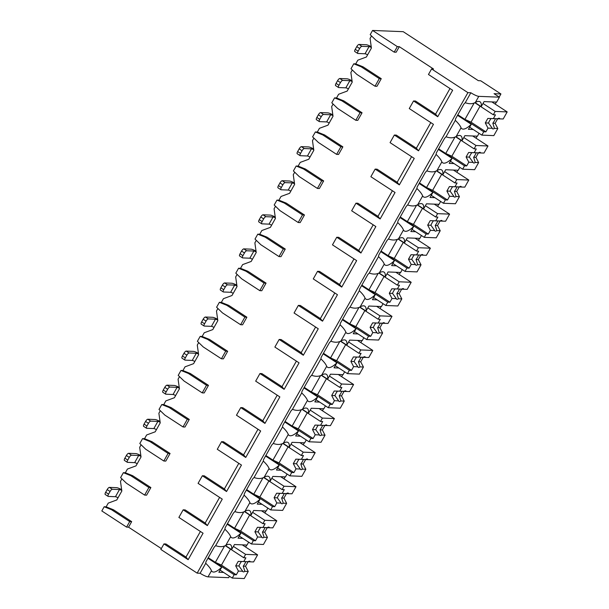 <?xml version="1.0" encoding="UTF-8"?>
<svg xmlns="http://www.w3.org/2000/svg" width="609" height="609" viewBox="0 0 609 609"><rect width="100%" height="100%" fill="white"/><g stroke="black" fill="none" stroke-linecap="round" stroke-linejoin="round"><path stroke-width="0.91" d="M200.407 531.474L185.989 557.068L165.93 543.982L163.966 543.906L160.837 549.447L197.156 573.138L200.11 573.259A6.783 1.233 29.4 0 0 208.027 576.86L228.664 577.682L229.471 576.251M126.581 527.105L129.702 521.563L111.546 509.718L104.185 506.749L101.817 510.951L126.581 527.105L128.545 527.181L161.332 548.572M433.555 69.023L431.591 68.946L467.91 92.637L470.856 92.751A6.783 1.233 29.4 0 0 478.781 96.351L499.418 97.181L494.051 93.687L500.925 93.961L480.707 80.769L478.347 80.677L403.227 31.683L372.563 30.45L397.327 46.604L399.298 46.68L433.555 69.023M449.99 88.533L435.572 114.119L415.513 101.041L413.549 100.965L437.734 116.738L452.647 90.261L428.462 74.488L431.591 68.946M430.791 122.607L416.373 148.193L396.314 135.114L394.35 135.031L418.535 150.811L433.448 124.335L409.263 108.562L413.549 100.965M411.593 156.673L397.175 182.266L377.116 169.188L375.152 169.104L399.337 184.877L414.249 158.409L390.064 142.635L394.35 135.031M392.394 190.746L377.976 216.34L357.917 203.254L355.953 203.178L380.138 218.951L395.051 192.482L370.866 176.709L375.152 169.104M373.195 224.82L358.777 250.413L338.718 237.327L336.754 237.251L360.939 253.024L375.852 226.556L351.667 210.783L355.953 203.178M353.996 258.894L339.578 284.487L319.519 271.401L317.555 271.325L341.74 287.098L356.653 260.629L332.468 244.856L336.754 237.251M334.798 292.967L320.38 318.56L300.321 305.474L298.357 305.398L322.542 321.171L337.455 294.703L313.27 278.922L317.555 271.325M315.599 327.041L301.181 352.634L281.122 339.548L279.158 339.472L303.343 355.245L318.256 328.769L294.071 312.996L298.357 305.398M296.4 361.114L281.982 386.7L261.923 373.622L259.959 373.538L284.144 389.318L299.057 362.842L274.872 347.069L279.158 339.472M277.202 395.188L262.784 420.773L242.725 407.695L240.761 407.611L264.945 423.392L279.858 396.916L255.673 381.143L259.959 373.538M258.003 429.254L243.585 454.847L223.526 441.769L221.562 441.685L245.747 457.458L260.66 430.989L236.475 415.216L240.761 407.611M238.804 463.327L224.386 488.92L204.327 475.835L202.363 475.758L226.548 491.532L241.461 465.063L217.276 449.29L221.562 441.685M219.605 497.401L205.187 522.994L185.128 509.908L183.164 509.832L207.349 525.605L222.262 499.136L198.077 483.363L202.363 475.758M163.966 543.906L188.151 559.679L203.063 533.21L178.879 517.429L183.164 509.832M372.563 30.45L370.196 34.652L376.042 40.301L394.206 52.146L396.17 52.222L399.298 46.68M197.156 573.138L467.91 92.637M188.151 559.679L185.989 557.068M104.185 506.749L106.149 506.825L108.242 503.118L116.799 499.951L121.838 491.014L120.483 481.384L121.914 478.857M144.622 495.087L148.9 487.489L130.745 475.644L123.383 472.675L120.612 477.593L126.459 483.241L144.622 495.087L146.586 495.17L150.872 487.565L132.709 475.72L125.347 472.759L127.441 469.044L135.997 465.877L141.037 456.94L139.682 447.31L141.113 444.783M163.821 461.013L168.099 453.416L149.943 441.571L142.582 438.602L139.811 443.527L145.658 449.176L163.821 461.013L165.785 461.097L170.071 453.492L151.907 441.647L144.546 438.686L146.64 434.971L155.196 431.811L160.236 422.867L158.88 413.245L160.312 410.71M183.02 426.947L187.298 419.342L169.142 407.497L161.781 404.536L159.01 409.454L164.856 415.102L183.02 426.947L184.984 427.023L189.27 419.418L171.106 407.573L163.745 404.612L165.838 400.897L174.395 397.738L179.434 388.793L178.079 379.171L179.51 376.636M202.218 392.874L206.497 385.269L188.341 373.424L180.98 370.462L178.209 375.38L184.055 381.028L202.218 392.874L204.182 392.95L208.468 385.352L190.305 373.507L182.944 370.538L185.037 366.824L193.593 363.664L198.633 354.72L197.278 345.097L198.709 342.562M221.417 358.8L225.695 351.195L207.54 339.35L200.178 336.389L197.407 341.306L203.254 346.955L221.417 358.8L223.381 358.876L227.667 351.279L209.504 339.434L202.142 336.465L204.236 332.758L212.792 329.591L217.832 320.646L216.477 311.024L217.908 308.489M240.616 324.726L244.894 317.122L226.738 305.284L219.377 302.315L216.606 307.233L222.452 312.881L240.616 324.726L242.58 324.803L246.866 317.205L228.702 305.36L221.341 302.391L223.434 298.684L231.991 295.517L237.03 286.573L235.675 276.95L237.107 274.415M259.815 290.653L264.093 283.056L245.937 271.211L238.576 268.242L235.805 273.159L241.651 278.808L259.815 290.653L261.779 290.737L266.064 283.132L247.901 271.287L240.54 268.318L242.633 264.611L251.19 261.444L256.229 252.507L254.874 242.877L256.305 240.342M279.013 256.579L283.299 248.982L265.136 237.137L257.774 234.168L255.004 239.086L260.85 244.734L279.013 256.579L280.977 256.663L285.263 249.058L267.1 237.213L259.738 234.252L261.832 230.537L270.388 227.37L275.428 218.433L274.073 208.803L275.504 206.276M298.212 222.506L302.498 214.908L284.334 203.063L276.973 200.095L274.202 205.012L280.049 210.661L298.212 222.506L300.176 222.589L304.462 214.985L286.299 203.14L278.937 200.178L281.031 196.463L289.587 193.304L294.627 184.36L293.272 174.73L294.703 172.202M317.411 188.44L321.697 180.835L303.533 168.99L296.172 166.021L293.401 170.946L299.247 176.595L317.411 188.44L319.375 188.516L323.661 180.911L305.497 169.066L298.136 166.105L300.229 162.39L308.786 159.231L313.825 150.286L312.478 140.664L313.901 138.129M336.61 154.366L340.895 146.761L322.732 134.916L315.371 131.955L312.6 136.873L318.446 142.521L336.61 154.366L338.574 154.442L342.859 146.845L324.696 135L317.335 132.031L319.428 128.316L327.985 125.157L333.024 116.212L331.677 106.59L333.1 104.055M355.808 120.293L360.094 112.688L341.931 100.843L334.569 97.882L331.798 102.799L337.645 108.448L355.808 120.293L357.772 120.369L362.058 112.772L343.895 100.927L336.533 97.958L338.627 94.25L347.183 91.084L352.223 82.139L350.875 72.517L352.299 69.982M375.007 86.219L379.293 78.614L361.129 66.769L353.768 63.808L350.997 68.726L356.844 74.374L375.007 86.219L376.971 86.295L381.257 78.698L363.093 66.853L355.732 63.884L357.826 60.177L366.382 57.01L371.421 48.065L370.074 38.443L371.498 35.908M128.545 527.181L131.673 521.639L113.51 509.794L106.149 506.825M245.625 547.042L246.759 545.032M264.824 512.968L265.958 510.959M284.022 478.902L285.157 476.885M303.229 444.829L304.355 442.812M322.427 410.755L323.554 408.746M341.626 376.682L342.753 374.672M360.825 342.608L361.952 340.598M380.024 308.535L381.15 306.525M399.222 274.461L400.349 272.451M418.421 240.388L419.555 238.378M437.62 206.322L438.754 204.304M456.819 172.248L457.953 170.238M476.017 138.174L477.151 136.165M495.216 104.101L496.35 102.091M499.19 97.037L500.925 93.961M470.856 92.751L465.246 102.708C469.166 104.131 472.531 104.055 475.332 102.472A19.838 6.539 123.1 0 1 480.021 101.764A19.838 6.539 123.1 0 1 481.224 106.628L484.064 101.596L496.647 102.099L499.418 97.181M465.246 102.708A19.838 6.539 123.1 0 0 463.799 104.208L455.57 118.808A19.838 6.539 123.1 0 0 455.304 120.361L446.047 136.781C449.967 138.205 453.332 138.129 456.133 136.538A19.838 6.539 123.1 0 1 460.823 135.837A19.838 6.539 123.1 0 1 462.025 140.702L464.865 135.67L477.448 136.172L479.055 133.31M446.047 136.781A19.838 6.539 123.1 0 0 444.6 138.281L436.371 152.882A19.838 6.539 123.1 0 0 436.105 154.435L426.848 170.855C430.769 172.278 434.133 172.202 436.935 170.611A19.838 6.539 123.1 0 1 441.624 169.903A19.838 6.539 123.1 0 1 442.827 174.775L445.666 169.744L458.242 170.246L459.856 167.384M426.848 170.855A19.838 6.539 123.1 0 0 425.402 172.355L417.173 186.955A19.838 6.539 123.1 0 0 416.906 188.501L407.649 204.921C411.57 206.352 414.935 206.276 417.736 204.685A19.838 6.539 123.1 0 1 422.425 203.977A19.838 6.539 123.1 0 1 423.628 208.849L426.467 203.817L439.043 204.319L440.657 201.457M407.649 204.921A19.838 6.539 123.1 0 0 406.203 206.428L397.974 221.029A19.838 6.539 123.1 0 0 397.707 222.574L388.451 238.994C392.371 240.426 395.736 240.342 398.537 238.758A19.838 6.539 123.1 0 1 403.227 238.05A19.838 6.539 123.1 0 1 404.429 242.922L407.269 237.891L419.845 238.393L421.458 235.531M388.451 238.994A19.838 6.539 123.1 0 0 387.004 240.502L378.775 255.095A19.838 6.539 123.1 0 0 378.509 256.648L369.252 273.068C373.172 274.499 376.537 274.415 379.338 272.832A19.838 6.539 123.1 0 1 384.028 272.124A19.838 6.539 123.1 0 1 385.231 276.996L388.07 271.957L400.646 272.467L402.26 269.604M369.252 273.068A19.838 6.539 123.1 0 0 367.806 274.575L359.576 289.168A19.838 6.539 123.1 0 0 359.31 290.721L350.053 307.142C353.974 308.573 357.338 308.489 360.14 306.906A19.838 6.539 123.1 0 1 364.829 306.198A19.838 6.539 123.1 0 1 366.032 311.07L368.871 306.03L381.447 306.54L383.061 303.67M350.053 307.142A19.838 6.539 123.1 0 0 348.607 308.649L340.378 323.242A19.838 6.539 123.1 0 0 340.111 324.795L330.854 341.215C334.775 342.639 338.14 342.562 340.941 340.979A19.838 6.539 123.1 0 1 345.63 340.271A19.838 6.539 123.1 0 1 346.833 345.143L349.673 340.104L362.248 340.606L363.862 337.744M330.854 341.215A19.838 6.539 123.1 0 0 329.408 342.715L321.179 357.316A19.838 6.539 123.1 0 0 320.913 358.868L311.656 375.289C315.576 376.712 318.941 376.636 321.742 375.045A19.838 6.539 123.1 0 1 326.432 374.345A19.838 6.539 123.1 0 1 327.634 379.209L330.474 374.177L343.05 374.68L344.664 371.817M311.656 375.289A19.838 6.539 123.1 0 0 310.209 376.788L301.98 391.389A19.838 6.539 123.1 0 0 301.714 392.942L292.457 409.362C296.377 410.786 299.742 410.71 302.544 409.119A19.838 6.539 123.1 0 1 307.233 408.411A19.838 6.539 123.1 0 1 308.436 413.283L311.275 408.251L323.851 408.753L325.465 405.891M292.457 409.362A19.838 6.539 123.1 0 0 291.011 410.862L282.782 425.463A19.838 6.539 123.1 0 0 282.515 427.016L273.258 443.428C277.179 444.859 280.543 444.783 283.345 443.192A19.838 6.539 123.1 0 1 288.034 442.484A19.838 6.539 123.1 0 1 289.237 447.356L292.076 442.324L304.652 442.827L306.266 439.964M273.258 443.428A19.838 6.539 123.1 0 0 271.812 444.935L263.583 459.536A19.838 6.539 123.1 0 0 263.316 461.082L254.06 477.502C257.98 478.933 261.345 478.849 264.146 477.266A19.838 6.539 123.1 0 1 268.835 476.558A19.838 6.539 123.1 0 1 270.038 481.43L272.878 476.398L285.454 476.9L287.067 474.038M254.06 477.502A19.838 6.539 123.1 0 0 252.613 479.009L244.384 493.61A19.838 6.539 123.1 0 0 244.118 495.155L234.861 511.575C238.781 513.006 242.146 512.923 244.947 511.339A19.838 6.539 123.1 0 1 249.637 510.631A19.838 6.539 123.1 0 1 250.839 515.503L253.679 510.464L266.255 510.974L267.869 508.112M200.11 573.259L205.72 563.302A19.838 6.539 123.1 0 1 205.987 561.749L214.216 547.156A19.838 6.539 123.1 0 1 215.662 545.649C219.583 547.08 222.947 546.996 225.749 545.413A19.838 6.539 123.1 0 1 230.438 544.705A19.838 6.539 123.1 0 1 231.641 549.577L234.48 544.537L247.056 545.047L248.67 542.177M473.231 129.511L468.443 129.321L471.282 124.282L457.534 115.322M456.133 136.538L461.059 127.799A19.838 6.539 123.1 0 0 461.873 128.727A19.838 6.539 123.1 0 0 471.282 124.282M436.935 170.611L441.86 161.872A19.838 6.539 123.1 0 0 442.674 162.801A19.838 6.539 123.1 0 0 452.084 158.355L438.335 149.395M454.032 163.585L449.244 163.395L452.084 158.355M417.736 204.685L422.661 195.946A19.838 6.539 123.1 0 0 423.476 196.874A19.838 6.539 123.1 0 0 432.885 192.429L419.137 183.469M434.834 197.659L430.045 197.468L432.885 192.429M398.537 238.758L403.462 230.019A19.838 6.539 123.1 0 0 404.277 230.948A19.838 6.539 123.1 0 0 413.686 226.502L399.938 217.542M415.635 231.732L410.847 231.534L413.686 226.502M379.338 272.832L384.264 264.093A19.838 6.539 123.1 0 0 385.078 265.022A19.838 6.539 123.1 0 0 394.487 260.576L380.739 251.608M396.436 265.806L391.648 265.608L394.487 260.576M360.14 306.906L365.065 298.166A19.838 6.539 123.1 0 0 365.88 299.095A19.838 6.539 123.1 0 0 375.289 294.649L361.54 285.682M377.237 299.872L372.449 299.681L375.289 294.649M340.941 340.979L345.866 332.24A19.838 6.539 123.1 0 0 346.681 333.161A19.838 6.539 123.1 0 0 356.09 328.723L342.342 319.755M358.039 333.945L353.25 333.755L356.09 328.723M321.742 375.045L326.668 366.306A19.838 6.539 123.1 0 0 327.482 367.235A19.838 6.539 123.1 0 0 336.891 362.789L323.143 353.829M338.84 368.019L334.052 367.828L336.891 362.789M302.544 409.119L307.469 400.379A19.838 6.539 123.1 0 0 308.283 401.308A19.838 6.539 123.1 0 0 317.692 396.862L303.944 387.903M319.641 402.092L314.853 401.902L317.692 396.862M283.345 443.192L288.27 434.453A19.838 6.539 123.1 0 0 289.085 435.382A19.838 6.539 123.1 0 0 298.494 430.936L284.746 421.976M300.443 436.166L295.654 435.975L298.494 430.936M264.146 477.266L269.071 468.527A19.838 6.539 123.1 0 0 269.886 469.455A19.838 6.539 123.1 0 0 279.295 465.01L265.547 456.05M281.244 470.239L276.456 470.041L279.295 465.01M244.947 511.339L249.873 502.6A19.838 6.539 123.1 0 0 250.687 503.529A19.838 6.539 123.1 0 0 260.096 499.083L246.348 490.116M262.045 504.313L257.257 504.115L260.096 499.083M225.749 545.413L230.674 536.674A19.838 6.539 123.1 0 0 231.489 537.602A19.838 6.539 123.1 0 0 240.898 533.157L227.149 524.189M242.846 538.379L238.058 538.189L240.898 533.157M223.648 572.452L218.859 572.262L221.699 567.23L207.951 558.263M208.027 576.86L211.475 570.747A19.838 6.539 123.1 0 0 212.29 571.676A19.838 6.539 123.1 0 0 221.699 567.23M481.224 106.628L475.066 102.609M461.059 127.799C460.297 125.766 458.379 123.284 455.304 120.361M234.861 511.575A19.838 6.539 123.1 0 0 233.414 513.082L225.185 527.676A19.838 6.539 123.1 0 0 224.919 529.229L215.662 545.649M231.641 549.577L225.482 545.557M441.86 161.872C441.099 159.84 439.18 157.358 436.105 154.435M422.661 195.946C421.9 193.913 419.982 191.432 416.906 188.501M403.462 230.019C402.701 227.987 400.783 225.505 397.707 222.574M384.264 264.093C383.503 262.06 381.584 259.579 378.509 256.648M365.065 298.166C364.304 296.134 362.385 293.652 359.31 290.721M345.866 332.24C345.105 330.2 343.187 327.726 340.111 324.795M326.668 366.306C325.906 364.273 323.988 361.792 320.913 358.868M307.469 400.379C306.708 398.347 304.782 395.865 301.714 392.942M288.27 434.453C287.509 432.42 285.583 429.939 282.515 427.016M269.071 468.527C268.31 466.494 266.384 464.012 263.316 461.082M249.873 502.6C249.111 500.568 247.185 498.086 244.118 495.155M230.674 536.674C229.913 534.641 227.987 532.159 224.919 529.229M211.475 570.747C210.706 568.715 208.788 566.233 205.72 563.302M394.206 52.146L397.327 46.604M379.293 78.614L381.257 78.698M360.094 112.688L362.058 112.772M340.895 146.761L342.859 146.845M321.697 180.835L323.661 180.911M302.498 214.908L304.462 214.985M283.299 248.982L285.263 249.058M264.093 283.056L266.064 283.132M244.894 317.122L246.866 317.205M225.695 351.195L227.667 351.279M206.497 385.269L208.468 385.352M187.298 419.342L189.27 419.418M168.099 453.416L170.071 453.492M148.9 487.489L150.872 487.565M129.702 521.563L131.673 521.639M353.768 63.808L355.732 63.884M334.569 97.882L336.533 97.958M315.371 131.955L317.335 132.031M296.172 166.021L298.136 166.105M276.973 200.095L278.937 200.178M257.774 234.168L259.738 234.252M238.576 268.242L240.54 268.318M219.377 302.315L221.341 302.391M200.178 336.389L202.142 336.465M180.98 370.462L182.944 370.538M161.781 404.536L163.745 404.612M142.582 438.602L144.546 438.686M123.383 472.675L125.347 472.759M354.978 51.598A2.611 0.86 -56.9 0 1 354.811 51.544A2.611 0.86 -56.9 0 1 355.253 49.321L358.138 51.209A2.611 0.86 123.1 0 0 357.696 53.432A2.611 0.86 123.1 0 0 357.864 53.478L365.035 53.767L369.069 46.611A2.611 0.472 -150.6 0 1 371.345 47.532M358.138 51.209L359.653 48.522A2.611 0.86 123.1 0 1 361.898 46.33L369.069 46.611M355.253 49.321L356.767 46.642A2.611 0.86 -56.9 0 1 359.005 44.442L366.176 44.731A6.265 1.142 29.4 0 1 371.231 46.71M367.6 54.856A2.611 0.472 29.4 0 0 365.035 53.767M335.78 85.671A2.611 0.86 -56.9 0 1 335.612 85.618A2.611 0.86 -56.9 0 1 336.054 83.395L338.939 85.275A2.611 0.86 123.1 0 0 338.497 87.506A2.611 0.86 123.1 0 0 338.665 87.551L345.836 87.841L349.87 80.685A2.611 0.472 -150.6 0 1 352.147 81.606M338.939 85.275L340.454 82.596A2.611 0.86 123.1 0 1 342.7 80.396L349.87 80.685M336.054 83.395L337.569 80.708A2.611 0.86 -56.9 0 1 339.807 78.515L346.978 78.805A6.265 1.142 29.4 0 1 352.032 80.784M348.401 88.922A2.611 0.472 29.4 0 0 345.836 87.841M361.129 66.769L363.093 66.853M437.734 116.738L435.572 114.119M418.535 150.811L416.373 148.193M341.931 100.843L343.895 100.927M316.581 119.745A2.611 0.86 -56.9 0 1 316.414 119.691A2.611 0.86 -56.9 0 1 316.855 117.468L319.74 119.349A2.611 0.86 123.1 0 0 319.299 121.579A2.611 0.86 123.1 0 0 319.466 121.625L326.637 121.914L330.672 114.758A2.611 0.472 -150.6 0 1 332.948 115.68M319.74 119.349L321.255 116.669A2.611 0.86 123.1 0 1 323.501 114.469L330.672 114.758M316.855 117.468L318.362 114.781A2.611 0.86 -56.9 0 1 320.608 112.589L327.779 112.878A6.265 1.142 29.4 0 1 332.834 114.857M329.203 122.995A2.611 0.472 29.4 0 0 326.637 121.914M399.337 184.877L397.175 182.266M322.732 134.916L324.696 135M297.375 153.811A2.611 0.86 -56.9 0 1 297.215 153.765A2.611 0.86 -56.9 0 1 297.656 151.542L300.541 153.422A2.611 0.86 123.1 0 0 300.1 155.645A2.611 0.86 123.1 0 0 300.267 155.698L307.438 155.988L311.473 148.832A2.611 0.472 -150.6 0 1 313.749 149.753M300.541 153.422L302.056 150.743A2.611 0.86 123.1 0 1 304.302 148.543L311.473 148.832M297.656 151.542L299.164 148.855A2.611 0.86 -56.9 0 1 301.409 146.662L308.58 146.944A6.265 1.142 29.4 0 1 313.635 148.923M310.004 157.069A2.611 0.472 29.4 0 0 307.438 155.988M380.138 218.951L377.976 216.34M303.533 168.99L305.497 169.066M278.176 187.884A2.611 0.86 -56.9 0 1 278.016 187.838A2.611 0.86 -56.9 0 1 278.458 185.608L281.343 187.496A2.611 0.86 123.1 0 0 280.901 189.719A2.611 0.86 123.1 0 0 281.069 189.772L288.24 190.061L292.274 182.906A2.611 0.472 -150.6 0 1 294.55 183.827M281.343 187.496L282.858 184.816A2.611 0.86 123.1 0 1 285.103 182.616L292.274 182.906M278.458 185.608L279.965 182.928A2.611 0.86 -56.9 0 1 282.211 180.728L289.382 181.018A6.265 1.142 29.4 0 1 294.436 182.997M290.805 191.142A2.611 0.472 29.4 0 0 288.24 190.061M360.939 253.024L358.777 250.413M284.334 203.063L286.299 203.14M258.977 221.958A2.611 0.86 -56.9 0 1 258.817 221.912A2.611 0.86 -56.9 0 1 259.259 219.682L262.144 221.569A2.611 0.86 123.1 0 0 261.703 223.792A2.611 0.86 123.1 0 0 261.87 223.846L269.041 224.135L273.076 216.979A2.611 0.472 -150.6 0 1 275.352 217.9M262.144 221.569L263.659 218.882A2.611 0.86 123.1 0 1 265.905 216.69L273.076 216.979M259.259 219.682L260.766 217.002A2.611 0.86 -56.9 0 1 263.012 214.802L270.183 215.091A6.265 1.142 29.4 0 1 275.238 217.07M271.606 225.216A2.611 0.472 29.4 0 0 269.041 224.135M341.74 287.098L339.578 284.487M265.136 237.137L267.1 237.213M239.779 256.031A2.611 0.86 -56.9 0 1 239.619 255.986A2.611 0.86 -56.9 0 1 240.06 253.755L242.945 255.643A2.611 0.86 123.1 0 0 242.504 257.866A2.611 0.86 123.1 0 0 242.671 257.919L249.842 258.201L253.877 251.053A2.611 0.472 -150.6 0 1 256.153 251.966M242.945 255.643L244.46 252.956A2.611 0.86 123.1 0 1 246.706 250.763L253.877 251.053M240.06 253.755L241.567 251.075A2.611 0.86 -56.9 0 1 243.813 248.875L250.984 249.165A6.265 1.142 29.4 0 1 256.039 251.144M252.408 259.289A2.611 0.472 29.4 0 0 249.842 258.201M322.542 321.171L320.38 318.56M245.937 271.211L247.901 271.287M220.58 290.105A2.611 0.86 -56.9 0 1 220.42 290.051A2.611 0.86 -56.9 0 1 220.861 287.829L223.747 289.717A2.611 0.86 123.1 0 0 223.305 291.939A2.611 0.86 123.1 0 0 223.473 291.985L230.644 292.274L234.678 285.119A2.611 0.472 -150.6 0 1 236.954 286.04M223.747 289.717L225.261 287.029A2.611 0.86 123.1 0 1 227.507 284.837L234.678 285.119M220.861 287.829L222.369 285.149A2.611 0.86 -56.9 0 1 224.614 282.949L231.785 283.238A6.265 1.142 29.4 0 1 236.84 285.218M233.209 293.363A2.611 0.472 29.4 0 0 230.644 292.274M303.343 355.245L301.181 352.634M226.738 305.284L228.702 305.36M201.381 324.178A2.611 0.86 -56.9 0 1 201.221 324.125A2.611 0.86 -56.9 0 1 201.663 321.902L204.548 323.782A2.611 0.86 123.1 0 0 204.106 326.013A2.611 0.86 123.1 0 0 204.274 326.059L211.445 326.348L215.479 319.192A2.611 0.472 -150.6 0 1 217.756 320.113M204.548 323.782L206.063 321.103A2.611 0.86 123.1 0 1 208.301 318.903L215.479 319.192M201.663 321.902L203.17 319.215A2.611 0.86 -56.9 0 1 205.416 317.023L212.587 317.312A6.265 1.142 29.4 0 1 217.641 319.291M214.01 327.429A2.611 0.472 29.4 0 0 211.445 326.348M284.144 389.318L281.982 386.7M207.54 339.35L209.504 339.434M182.182 358.252A2.611 0.86 -56.9 0 1 182.022 358.199A2.611 0.86 -56.9 0 1 182.464 355.976L185.349 357.856A2.611 0.86 123.1 0 0 184.908 360.086A2.611 0.86 123.1 0 0 185.075 360.132L192.246 360.421L196.281 353.266A2.611 0.472 -150.6 0 1 198.557 354.187M185.349 357.856L186.864 355.176A2.611 0.86 123.1 0 1 189.102 352.976L196.281 353.266M182.464 355.976L183.971 353.289A2.611 0.86 -56.9 0 1 186.217 351.096L193.388 351.385A6.265 1.142 29.4 0 1 198.443 353.365M194.811 361.502A2.611 0.472 29.4 0 0 192.246 360.421M264.945 423.392L262.784 420.773M188.341 373.424L190.305 373.507M162.984 392.318A2.611 0.86 -56.9 0 1 162.824 392.272A2.611 0.86 -56.9 0 1 163.265 390.049L166.15 391.93A2.611 0.86 123.1 0 0 165.709 394.16A2.611 0.86 123.1 0 0 165.876 394.206L173.047 394.495L177.082 387.339A2.611 0.472 -150.6 0 1 179.358 388.26M166.15 391.93L167.665 389.25A2.611 0.86 123.1 0 1 169.903 387.05L177.082 387.339M163.265 390.049L164.773 387.362A2.611 0.86 -56.9 0 1 167.018 385.17L174.189 385.451A6.265 1.142 29.4 0 1 179.244 387.438M175.613 395.576A2.611 0.472 29.4 0 0 173.047 394.495M245.747 457.458L243.585 454.847M169.142 407.497L171.106 407.573M143.785 426.391A2.611 0.86 -56.9 0 1 143.625 426.346A2.611 0.86 -56.9 0 1 144.067 424.115L146.952 426.003A2.611 0.86 123.1 0 0 146.51 428.226A2.611 0.86 123.1 0 0 146.678 428.279L153.849 428.569L157.883 421.413A2.611 0.472 -150.6 0 1 160.159 422.334M146.952 426.003L148.467 423.324A2.611 0.86 123.1 0 1 150.705 421.124L157.883 421.413M144.067 424.115L145.574 421.436A2.611 0.86 -56.9 0 1 147.82 419.243L154.99 419.525A6.265 1.142 29.4 0 1 160.045 421.504M156.414 429.649A2.611 0.472 29.4 0 0 153.849 428.569M226.548 491.532L224.386 488.92M149.943 441.571L151.907 441.647M124.586 460.465A2.611 0.86 -56.9 0 1 124.426 460.419A2.611 0.86 -56.9 0 1 124.868 458.189L127.753 460.077A2.611 0.86 123.1 0 0 127.311 462.3A2.611 0.86 123.1 0 0 127.479 462.353L134.65 462.642L138.685 455.486A2.611 0.472 -150.6 0 1 140.961 456.407M127.753 460.077L129.268 457.389A2.611 0.86 123.1 0 1 131.506 455.197L138.685 455.486M124.868 458.189L126.375 455.509A2.611 0.86 -56.9 0 1 128.621 453.309L135.792 453.598A6.265 1.142 29.4 0 1 140.846 455.578M137.215 463.723A2.611 0.472 29.4 0 0 134.65 462.642M207.349 525.605L205.187 522.994M130.745 475.644L132.709 475.72M111.546 509.718L113.51 509.794M105.387 494.538A2.611 0.86 -56.9 0 1 105.22 494.493A2.611 0.86 -56.9 0 1 105.669 492.262L108.554 494.15A2.611 0.86 123.1 0 0 108.113 496.373A2.611 0.86 123.1 0 0 108.28 496.426L115.451 496.708L119.486 489.56A2.611 0.472 -150.6 0 1 121.762 490.473M108.554 494.15L110.069 491.463A2.611 0.86 123.1 0 1 112.307 489.271L119.486 489.56M105.669 492.262L107.176 489.583A2.611 0.86 -56.9 0 1 109.422 487.383L116.593 487.672A6.265 1.142 29.4 0 1 121.648 489.651M118.009 497.797A2.611 0.472 29.4 0 0 115.451 496.708M462.025 140.702L455.867 136.682M455.623 136.797L474.106 148.855L476.268 148.939L474.167 152.669L478.468 152.844L468.618 152.509L474.167 152.669M463.807 137.55L475.994 145.498L474.106 148.855M438.602 148.931L464.53 165.846L462.642 169.195L474.632 169.683L478.621 162.595L475.918 157.373L473.627 157.282A6.265 2.063 123.1 0 0 476.147 152.813L483.995 153.065L487.984 145.985L475.994 145.498M450.454 161.248L462.642 169.195M464.53 165.846L466.692 165.93L468.793 162.2L473.102 162.375A6.265 2.063 123.1 0 0 473.444 162.9A6.265 2.063 123.1 0 0 473.84 163.022A6.265 2.063 123.1 0 0 475.264 162.458L478.621 162.595M480.638 152.928A6.265 2.063 123.1 0 0 480.288 152.402A6.265 2.063 123.1 0 0 479.892 152.288A6.265 2.063 123.1 0 0 478.468 152.844M468.793 162.2L466.098 156.977L468.618 152.509M471.853 152.638A6.265 2.063 123.1 0 0 469.333 157.107L466.098 156.977M469.333 157.107L473.102 162.375M475.264 162.458L473.627 157.282M466.692 165.93L451.832 156.239L445.742 153.468L438.647 148.84M460.868 140.215L451.832 156.239M454.999 137.048L445.742 153.468M475.918 157.373L478.438 152.905L483.995 153.065M478.438 152.905L476.147 152.813M472.653 135.982L487.984 145.985M442.827 174.775L436.668 170.756M436.425 170.87L454.908 182.928L457.07 183.012L454.969 186.742L459.27 186.917L449.412 186.582L454.969 186.742M444.608 171.624L456.796 179.571L454.908 182.928M419.403 183.005L445.331 199.919L443.443 203.269L455.433 203.749L459.422 196.669L456.72 191.447L454.428 191.355A6.265 2.063 123.1 0 0 456.948 186.887L464.796 187.138L468.785 180.051L456.796 179.571M431.256 195.322L443.443 203.269M445.331 199.919L447.493 200.003L449.594 196.273L453.895 196.448A6.265 2.063 123.1 0 0 454.245 196.973A6.265 2.063 123.1 0 0 454.641 197.088A6.265 2.063 123.1 0 0 456.065 196.532L459.422 196.669M461.439 187.001A6.265 2.063 123.1 0 0 461.089 186.476A6.265 2.063 123.1 0 0 460.693 186.362A6.265 2.063 123.1 0 0 459.27 186.917M449.594 196.273L446.899 191.051L449.412 186.582M452.654 186.712A6.265 2.063 123.1 0 0 450.135 191.18L446.899 191.051M450.135 191.18L453.895 196.448M456.065 196.532L454.428 191.355M447.493 200.003L432.634 190.312L426.544 187.542L419.449 182.913M441.67 174.288L432.634 190.312M435.8 171.121L426.544 187.542M456.72 191.447L459.239 186.978L464.796 187.138M459.239 186.978L456.948 186.887M453.454 170.056L468.785 180.051M423.628 208.849L417.469 204.83M417.226 204.944L435.709 217.002L437.871 217.086L435.77 220.816L440.071 220.991L430.213 220.656L435.77 220.816M425.409 205.697L437.597 213.645L435.709 217.002M400.204 217.078L426.133 233.993L424.245 237.343L436.234 237.822L440.223 230.742L437.521 225.52L435.229 225.429A6.265 2.063 123.1 0 0 437.749 220.953L445.598 221.212L449.587 214.124L437.597 213.645M412.057 229.395L424.245 237.343M426.133 233.993L428.294 234.077L430.396 230.347L434.697 230.522A6.265 2.063 123.1 0 0 435.047 231.047A6.265 2.063 123.1 0 0 435.443 231.161A6.265 2.063 123.1 0 0 436.866 230.605L440.223 230.742M442.241 221.075A6.265 2.063 123.1 0 0 441.89 220.549A6.265 2.063 123.1 0 0 441.495 220.435A6.265 2.063 123.1 0 0 440.071 220.991M430.396 230.347L427.693 225.124L430.213 220.656M433.456 220.785A6.265 2.063 123.1 0 0 430.936 225.254L427.693 225.124M430.936 225.254L434.697 230.522M436.866 230.605L435.229 225.429M428.294 234.077L413.435 224.386L407.345 221.615L400.25 216.987M422.463 208.362L413.435 224.386M416.602 205.195L407.345 221.615M437.521 225.52L440.041 221.044L445.598 221.212M440.041 221.044L437.749 220.953M434.255 204.129L449.587 214.124M404.429 242.922L398.271 238.903M398.027 239.017L416.51 251.068L418.672 251.159L416.571 254.889L420.872 255.064L411.014 254.729L416.571 254.889M406.211 239.763L418.398 247.718L416.51 251.068M381.006 251.152L406.934 268.059L405.046 271.416L417.036 271.896L421.025 264.816L418.322 259.594L416.031 259.503A6.265 2.063 123.1 0 0 418.55 255.026L426.399 255.285L430.388 248.198L418.398 247.718M392.858 263.469L405.046 271.416M406.934 268.059L409.096 268.15L411.197 264.42L415.498 264.595A6.265 2.063 123.1 0 0 415.848 265.113A6.265 2.063 123.1 0 0 416.244 265.235A6.265 2.063 123.1 0 0 417.667 264.679L421.025 264.816M423.042 255.148A6.265 2.063 123.1 0 0 422.692 254.623A6.265 2.063 123.1 0 0 422.296 254.501A6.265 2.063 123.1 0 0 420.872 255.064M411.197 264.42L408.494 259.198L411.014 254.729M414.257 254.859A6.265 2.063 123.1 0 0 411.737 259.327L408.494 259.198M411.737 259.327L415.498 264.595M417.667 264.679L416.031 259.503M409.096 268.15L394.236 258.46L388.146 255.689L381.051 251.06M403.265 242.435L394.236 258.46M397.403 239.261L388.146 255.689M418.322 259.594L420.842 255.118L426.399 255.285M420.842 255.118L418.55 255.026M415.056 238.203L430.388 248.198M385.231 276.996L379.072 272.977M378.828 273.091L397.312 285.141L399.474 285.233L397.373 288.963L401.674 289.13L391.815 288.795L397.373 288.963M387.012 273.837L399.2 281.792L397.312 285.141M361.807 285.225L387.735 302.133L385.847 305.49L397.837 305.969L401.826 298.89L399.123 293.667L396.832 293.568A6.265 2.063 123.1 0 0 399.344 289.1L407.2 289.359L411.189 282.272L399.2 281.792M373.66 297.535L385.847 305.49M387.735 302.133L389.897 302.224L391.998 298.494L396.299 298.661A6.265 2.063 123.1 0 0 396.649 299.186A6.265 2.063 123.1 0 0 397.045 299.308A6.265 2.063 123.1 0 0 398.469 298.753L401.826 298.89M403.843 289.222A6.265 2.063 123.1 0 0 403.493 288.696A6.265 2.063 123.1 0 0 403.097 288.575A6.265 2.063 123.1 0 0 401.674 289.13M391.998 298.494L389.296 293.272L391.815 288.795M395.058 288.925A6.265 2.063 123.1 0 0 392.539 293.401L389.296 293.272M392.539 293.401L396.299 298.661M398.469 298.753L396.832 293.568M389.897 302.224L375.037 292.533L368.947 289.762L361.853 285.134M384.066 276.509L375.037 292.533M378.204 273.334L368.947 289.762M399.123 293.667L401.643 289.191L407.2 289.359M401.643 289.191L399.344 289.1M395.858 272.269L411.189 282.272M366.032 311.07L359.873 307.05M359.63 307.164L378.113 319.215L380.275 319.306L378.174 323.036L382.475 323.204L372.617 322.869L378.174 323.036M367.813 307.91L380.001 315.865L378.113 319.215M342.608 319.291L368.536 336.206L366.648 339.563L378.638 340.043L382.627 332.956L379.925 327.733L377.633 327.642A6.265 2.063 123.1 0 0 380.145 323.173L388.002 323.425L391.99 316.345L380.001 315.865M354.461 331.608L366.648 339.563M368.536 336.206L370.698 336.297L372.799 332.567L377.1 332.735A6.265 2.063 123.1 0 0 377.451 333.26A6.265 2.063 123.1 0 0 377.846 333.382A6.265 2.063 123.1 0 0 379.27 332.826L382.627 332.956M384.644 323.295A6.265 2.063 123.1 0 0 384.294 322.77A6.265 2.063 123.1 0 0 383.898 322.648A6.265 2.063 123.1 0 0 382.475 323.204M372.799 332.567L370.097 327.345L372.617 322.869M375.86 322.998A6.265 2.063 123.1 0 0 373.34 327.475L370.097 327.345M373.34 327.475L377.1 332.735M379.27 332.826L377.633 327.642M370.698 336.297L355.839 326.607L349.749 323.836L342.654 319.207M364.867 310.582L355.839 326.607M359.005 307.408L349.749 323.836M379.925 327.733L382.444 323.265L388.002 323.425M382.444 323.265L380.145 323.173M376.659 306.342L391.99 316.345M346.833 345.143L340.675 341.116M340.431 341.23L358.914 353.289L361.076 353.372L358.975 357.102L363.276 357.277L353.418 356.943L358.975 357.102M348.614 341.984L360.802 349.931L358.914 353.289M323.409 353.365L349.338 370.28L347.45 373.637L359.439 374.116L363.428 367.029L360.726 361.807L358.427 361.716A6.265 2.063 123.1 0 0 360.947 357.247L368.803 357.498L372.792 350.419L360.802 349.931M335.262 365.682L347.45 373.637M349.338 370.28L351.5 370.363L353.601 366.633L357.902 366.808A6.265 2.063 123.1 0 0 358.252 367.334A6.265 2.063 123.1 0 0 358.648 367.455A6.265 2.063 123.1 0 0 360.071 366.9L363.428 367.029M365.446 357.369A6.265 2.063 123.1 0 0 365.096 356.844A6.265 2.063 123.1 0 0 364.7 356.722A6.265 2.063 123.1 0 0 363.276 357.277M353.601 366.633L350.898 361.419L353.418 356.943M356.661 357.072A6.265 2.063 123.1 0 0 354.141 361.548L350.898 361.419M354.141 361.548L357.902 366.808M360.071 366.9L358.427 361.716M351.5 370.363L336.64 360.673L330.55 357.902L323.455 353.281M345.668 344.648L336.64 360.673M339.807 341.482L330.55 357.902M360.726 361.807L363.246 357.338L368.803 357.498M363.246 357.338L360.947 357.247M357.46 340.416L372.792 350.419M327.634 379.209L321.476 375.19M321.232 375.304L339.715 387.362L341.877 387.446L339.776 391.176L344.077 391.351L334.219 391.016L339.776 391.176M329.416 376.058L341.603 384.005L339.715 387.362M304.211 387.438L330.139 404.353L328.251 407.703L340.241 408.19L344.23 401.103L341.527 395.88L339.228 395.789A6.265 2.063 123.1 0 0 341.748 391.321L349.604 391.572L353.593 384.492L341.603 384.005M316.063 399.755L328.251 407.703M330.139 404.353L332.301 404.437L334.402 400.707L338.703 400.882A6.265 2.063 123.1 0 0 339.053 401.407A6.265 2.063 123.1 0 0 339.449 401.529A6.265 2.063 123.1 0 0 340.873 400.966L344.23 401.103M346.247 391.435A6.265 2.063 123.1 0 0 345.897 390.909A6.265 2.063 123.1 0 0 345.501 390.795A6.265 2.063 123.1 0 0 344.077 391.351M334.402 400.707L331.699 395.485L334.219 391.016M337.462 391.145A6.265 2.063 123.1 0 0 334.942 395.614L331.699 395.485M334.942 395.614L338.703 400.882M340.873 400.966L339.228 395.789M332.301 404.437L317.441 394.746L311.351 391.975L304.256 387.354M326.47 378.722L317.441 394.746M320.608 375.555L311.351 391.975M341.527 395.88L344.047 391.412L349.604 391.572M344.047 391.412L341.748 391.321M338.261 374.489L353.593 384.492M308.436 413.283L302.277 409.263M302.034 409.377L320.517 421.436L322.679 421.519L320.578 425.249L324.879 425.425L315.02 425.09L320.578 425.249M310.217 410.131L322.405 418.079L320.517 421.436M285.012 421.512L310.94 438.427L309.052 441.776L321.042 442.263L325.031 435.176L322.328 429.954L320.029 429.863A6.265 2.063 123.1 0 0 322.549 425.394L330.405 425.645L334.394 418.558L322.405 418.079M296.865 433.829L309.052 441.776M310.94 438.427L313.102 438.51L315.203 434.78L319.504 434.955A6.265 2.063 123.1 0 0 319.854 435.481A6.265 2.063 123.1 0 0 320.25 435.595A6.265 2.063 123.1 0 0 321.674 435.039L325.031 435.176M327.048 425.508A6.265 2.063 123.1 0 0 326.698 424.983A6.265 2.063 123.1 0 0 326.302 424.869A6.265 2.063 123.1 0 0 324.879 425.425M315.203 434.78L312.501 429.558L315.02 425.09M318.263 425.219A6.265 2.063 123.1 0 0 315.744 429.688L312.501 429.558M315.744 429.688L319.504 434.955M321.674 435.039L320.029 429.863M313.102 438.51L298.243 428.82L292.153 426.049L285.058 421.42M307.271 412.795L298.243 428.82M301.409 409.629L292.153 426.049M322.328 429.954L324.848 425.485L330.405 425.645M324.848 425.485L322.549 425.394M319.063 408.563L334.394 418.558M289.237 447.356L283.078 443.337M282.835 443.451L301.318 455.509L303.48 455.593L301.379 459.323L305.68 459.498L295.822 459.163L301.379 459.323M291.018 444.205L303.206 452.152L301.318 455.509M265.813 455.585L291.741 472.5L289.854 475.85L301.843 476.329L305.832 469.25L303.13 464.028L300.831 463.936A6.265 2.063 123.1 0 0 303.351 459.46L311.207 459.719L315.196 452.632L303.206 452.152M277.666 467.902L289.854 475.85M291.741 472.5L293.903 472.584L296.004 468.854L300.306 469.029A6.265 2.063 123.1 0 0 300.656 469.554A6.265 2.063 123.1 0 0 301.052 469.668A6.265 2.063 123.1 0 0 302.475 469.113L305.832 469.25M307.849 459.582A6.265 2.063 123.1 0 0 307.499 459.057A6.265 2.063 123.1 0 0 307.103 458.942A6.265 2.063 123.1 0 0 305.68 459.498M296.004 468.854L293.302 463.632L295.822 459.163M299.065 459.293A6.265 2.063 123.1 0 0 296.545 463.761L293.302 463.632M296.545 463.761L300.306 469.029M302.475 469.113L300.831 463.936M293.903 472.584L279.044 462.893L272.954 460.122L265.859 455.494M288.072 446.869L279.044 462.893M282.211 443.702L272.954 460.122M303.13 464.028L305.649 459.559L311.207 459.719M305.649 459.559L303.351 459.46M299.864 442.636L315.196 452.632M270.038 481.43L263.88 477.41M263.636 477.525L282.119 489.575L284.281 489.666L282.18 493.397L286.481 493.572L276.623 493.237L282.18 493.397M271.82 478.278L284.007 486.226L282.119 489.575M246.615 489.659L272.543 506.574L270.655 509.923L282.645 510.403L286.633 503.323L283.931 498.101L281.632 498.01A6.265 2.063 123.1 0 0 284.152 493.534L292.008 493.792L295.997 486.705L284.007 486.226M258.467 501.976L270.655 509.923M272.543 506.574L274.705 506.658L276.806 502.927L281.107 503.103A6.265 2.063 123.1 0 0 281.457 503.62A6.265 2.063 123.1 0 0 281.853 503.742A6.265 2.063 123.1 0 0 283.276 503.186L286.633 503.323M288.651 493.655A6.265 2.063 123.1 0 0 288.301 493.13A6.265 2.063 123.1 0 0 287.905 493.008A6.265 2.063 123.1 0 0 286.481 493.572M276.806 502.927L274.103 497.705L276.623 493.237M279.866 493.366A6.265 2.063 123.1 0 0 277.346 497.835L274.103 497.705M277.346 497.835L281.107 503.103M283.276 503.186L281.632 498.01M274.705 506.658L259.845 496.967L253.755 494.196L246.66 489.567M268.873 480.943L259.845 496.967M263.012 477.768L253.755 494.196M283.931 498.101L286.451 493.625L292.008 493.792M286.451 493.625L284.152 493.534M280.665 476.71L295.997 486.705M250.839 515.503L244.681 511.484M244.437 511.598L262.921 523.649L265.082 523.74L262.981 527.47L267.282 527.638L257.424 527.303L262.981 527.47M252.621 512.344L264.808 520.299L262.921 523.649M227.408 523.732L253.344 540.64L251.456 543.997L263.446 544.476L267.435 537.397L264.732 532.175L262.433 532.083A6.265 2.063 123.1 0 0 264.953 527.607L272.809 527.866L276.798 520.779L264.808 520.299M239.268 536.049L251.456 543.997M253.344 540.64L255.506 540.731L257.607 537.001L261.908 537.168A6.265 2.063 123.1 0 0 262.258 537.694A6.265 2.063 123.1 0 0 262.654 537.816A6.265 2.063 123.1 0 0 264.078 537.26L267.435 537.397M269.452 527.729A6.265 2.063 123.1 0 0 269.102 527.204A6.265 2.063 123.1 0 0 268.706 527.082A6.265 2.063 123.1 0 0 267.282 527.638M257.607 537.001L254.905 531.779L257.424 527.303M260.667 527.44A6.265 2.063 123.1 0 0 258.147 531.908L254.905 531.779M258.147 531.908L261.908 537.168M264.078 537.26L262.433 532.083M255.506 540.731L240.646 531.04L234.556 528.269L227.462 523.641M249.675 515.016L240.646 531.04M243.813 511.842L234.556 528.269M264.732 532.175L267.252 527.698L272.809 527.866M267.252 527.698L264.953 527.607M261.467 510.776L276.798 520.779M225.239 545.672L243.722 557.722L245.884 557.814L243.783 561.544L248.084 561.711L238.226 561.376L243.783 561.544M233.422 546.418L245.61 554.373L243.722 557.722M208.209 557.798L234.145 574.713L232.257 578.07L244.247 578.55L248.236 571.463L245.534 566.241L243.235 566.149A6.265 2.063 123.1 0 0 245.754 561.681L253.61 561.932L257.599 554.852L245.61 554.373M220.07 570.115L232.257 578.07M234.145 574.713L236.307 574.805L238.408 571.075L242.709 571.242A6.265 2.063 123.1 0 0 243.06 571.767A6.265 2.063 123.1 0 0 243.455 571.889A6.265 2.063 123.1 0 0 244.879 571.333L248.236 571.463M250.253 561.803A6.265 2.063 123.1 0 0 249.903 561.277A6.265 2.063 123.1 0 0 249.507 561.155A6.265 2.063 123.1 0 0 248.084 561.711M238.408 571.075L235.706 565.852L238.226 561.376M241.468 561.506A6.265 2.063 123.1 0 0 238.949 565.982L235.706 565.852M238.949 565.982L242.709 571.242M244.879 571.333L243.235 566.149M236.307 574.805L221.448 565.114L215.358 562.343L208.263 557.715M230.476 549.09L221.448 565.114M224.614 545.915L215.358 562.343M245.534 566.241L248.053 561.772L253.61 561.932M248.053 561.772L245.754 561.681M242.268 544.849L257.599 554.852M474.822 102.723L493.305 114.781L495.467 114.865L493.366 118.595L497.667 118.77L487.817 118.435L493.366 118.595M483.006 103.477L495.193 111.424L493.305 114.781M457.801 114.857L483.729 131.772L481.841 135.129L493.83 135.609L497.819 128.522L495.117 123.3L492.826 123.208A6.265 2.063 123.1 0 0 495.345 118.74L503.194 118.991L507.183 111.911L495.193 111.424M469.653 127.174L481.841 135.129M483.729 131.772L485.891 131.856L487.992 128.126L492.3 128.301A6.265 2.063 123.1 0 0 492.643 128.826A6.265 2.063 123.1 0 0 493.039 128.948A6.265 2.063 123.1 0 0 494.462 128.392L497.819 128.522M499.837 118.854A6.265 2.063 123.1 0 0 499.487 118.336A6.265 2.063 123.1 0 0 499.091 118.215A6.265 2.063 123.1 0 0 497.667 118.77M487.992 128.126L485.297 122.904L487.817 118.435M491.052 118.565A6.265 2.063 123.1 0 0 488.532 123.041L485.297 122.904M488.532 123.041L492.3 128.301M494.462 128.392L492.826 123.208M485.891 131.856L471.031 122.165L464.941 119.394L457.846 114.774M480.067 106.141L471.031 122.165M474.198 102.974L464.941 119.394M495.117 123.3L497.637 118.831L503.194 118.991M497.637 118.831L495.345 118.74M491.851 101.909L507.183 111.911M475.332 102.472L478.781 96.351M359.005 44.442L361.898 46.33M356.767 46.642L359.653 48.522M339.807 78.515L342.7 80.396M337.569 80.708L340.454 82.596M320.608 112.589L323.501 114.469M318.362 114.781L321.255 116.669M301.409 146.662L304.302 148.543M299.164 148.855L302.056 150.743M282.211 180.728L285.103 182.616M279.965 182.928L282.858 184.816M263.012 214.802L265.905 216.69M260.766 217.002L263.659 218.882M243.813 248.875L246.706 250.763M241.567 251.075L244.46 252.956M224.614 282.949L227.507 284.837M222.369 285.149L225.261 287.029M205.416 317.023L208.301 318.903M203.17 319.215L206.063 321.103M186.217 351.096L189.102 352.976M183.971 353.289L186.864 355.176M167.018 385.17L169.903 387.05M164.773 387.362L167.665 389.25M147.82 419.243L150.705 421.124M145.574 421.436L148.467 423.324M128.621 453.309L131.506 455.197M126.375 455.509L129.268 457.389M109.422 487.383L112.307 489.271M107.176 489.583L110.069 491.463M354.811 51.544L357.696 53.432M335.612 85.618L338.497 87.506M316.414 119.691L319.299 121.579M297.215 153.765L300.1 155.645M278.016 187.838L280.901 189.719M258.817 221.912L261.703 223.792M239.619 255.986L242.504 257.866M220.42 290.051L223.305 291.939M201.221 324.125L204.106 326.013M182.022 358.199L184.908 360.086M162.824 392.272L165.709 394.16M143.625 426.346L146.51 428.226M124.426 460.419L127.311 462.3M105.22 494.493L108.113 496.373"/></g></svg>
